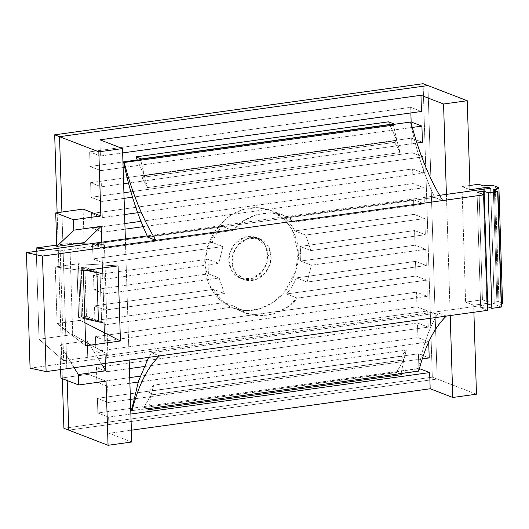 <?xml version="1.0" encoding="UTF-8"?>
<svg xmlns="http://www.w3.org/2000/svg" width="529" height="529" viewBox="0 0 529 529"><rect width="100%" height="100%" fill="white"/><g stroke="black" fill="none" stroke-linecap="round" stroke-linejoin="round"><path stroke-width="0.4" stroke-dasharray="2.65 1.98" d="M401.18 373.256L403.806 359.951L151.182 394.998L148.556 408.302L131.457 410.676L149.099 408.507L148.556 408.302L151.182 394.998L403.806 359.951L396.373 372.542L401.756 374.618L396.373 372.542L143.749 407.588L396.373 372.542L403.806 359.951L401.18 373.256L418.287 370.882L401.18 373.256M148.675 357.366L151.446 352.75L438.276 312.956C429.039 327.557 422.373 346.865 418.287 370.882L418.829 371.087L418.287 370.882C422.373 346.865 429.039 327.557 438.276 312.956L151.446 352.75L159.52 355.865L151.446 352.75L148.675 357.366M403.832 359.846L406.312 350.112L153.688 385.158L151.208 394.892L403.832 359.846L151.208 394.892L148.728 391.328L401.352 356.281L403.832 359.846L401.352 356.281L148.728 391.328L153.688 385.158L406.312 350.112L401.352 356.281L406.312 350.112L403.832 359.846M30.08 368.177L494.271 303.778L491.567 302.74L473.673 305.22L465.599 302.112L482.441 299.771L486.746 301.431L487.798 301.285C492.492 300.763 496.209 300.908 498.953 301.715L501.637 302.753L498.953 301.715L495.323 186.182L498.953 301.715C496.209 300.908 492.492 300.763 487.798 301.285L486.746 301.431L482.441 299.771L465.599 302.112L473.673 305.22L473.898 312.249L473.673 305.22L491.567 302.74L487.983 188.615L491.567 302.74L494.271 303.778L490.641 188.238L494.271 303.778L30.08 368.177M501.221 304.525L496.995 305.378L501.3 307.038L496.995 305.378L498.034 305.233L494.403 189.699L498.034 305.233L501.221 304.525M487.566 306.708L480.682 307.64L487.678 310.338L480.682 307.64L487.566 306.708M446.357 316.071L438.276 312.956L446.357 316.071M86.452 316.269L84.911 267.165L102.679 274.015L101.68 242.203L104.22 323.113L86.452 316.269L82.815 316.772L101.621 322.531L100.08 273.433L81.274 267.667L82.815 316.772L81.274 267.667L84.911 267.165L86.452 316.269L104.22 323.113L105.489 363.363L102.679 274.015L100.08 273.433L101.621 322.531L104.22 323.113L82.815 316.772L86.452 316.269M84.137 242.613L83.086 209.107L84.137 242.613M61.9 212.05L67.196 380.543L61.9 212.05M106.045 381.171L88.277 374.32L87.225 340.815L101.482 363.919L87.225 340.815L59.856 344.617L74.12 367.715L59.856 344.617L87.225 340.815L88.277 374.32L60.908 378.123L88.277 374.32L106.045 381.171M476.47 394.184L437.166 379.035L427.941 85.572L437.166 379.035L68.75 430.143L437.166 379.035L476.47 394.184M470.043 189.686L461.969 186.572L465.599 302.112L461.969 186.572L469.911 185.474L461.969 186.572L470.043 189.686M267.819 255.157C268.408 248.795 262.1 234.777 247.678 236.483C233.269 238.777 227.893 254.416 228.872 260.559C228.29 266.92 234.598 280.939 249.02 279.233C263.422 276.938 268.798 261.3 267.819 255.157L266.814 262.84L261.915 271.886L252.035 278.552L240.477 278.28L231.279 269.922L228.872 260.559L229.877 252.875L234.777 243.829L244.656 237.164L256.215 237.442L265.413 245.793L267.819 255.157L271.053 256.4C272.032 262.543 266.656 278.188 252.247 280.476C237.825 282.188 231.517 268.163 232.105 261.802C231.127 255.659 236.503 240.021 250.905 237.733C265.327 236.02 271.635 250.038 271.053 256.4L268.646 247.036L259.448 238.685L247.883 238.407L238.01 245.072L233.11 254.118L232.105 261.802L234.506 271.172L243.704 279.524L255.269 279.795L265.148 273.136L270.041 264.083L271.053 256.4L267.819 255.157M298.158 252.644C299.559 237.428 284.47 203.896 249.972 207.976C215.515 213.458 202.66 250.872 205.001 265.565C203.599 280.78 218.689 314.312 253.186 310.225C287.637 304.75 300.498 267.337 298.158 252.644L295.751 271.02L284.033 292.663L273.519 302.171L260.407 308.599L246.183 310.616L232.753 307.944L219.343 299.414L210.747 287.968L205.001 265.565L207.408 247.188L219.125 225.546L229.639 216.037L242.745 209.603L256.975 207.586L270.405 210.264L283.815 218.794L292.405 230.241L298.158 252.644L300.849 253.682L300.598 261.062L311.369 265.214L425.792 249.338L415.02 245.192L300.598 261.062L415.02 245.192L414.564 230.558L425.329 234.704L424.82 218.53L305.669 235.061L310.907 250.581L425.329 234.704L310.907 250.581L300.135 246.428L414.564 230.558L300.135 246.428L300.849 253.682L300.135 246.428L310.907 250.581L305.669 235.061L424.82 218.53L414.055 214.377L294.898 230.909L305.669 235.061L294.898 230.909L414.055 214.377L413.592 199.744L424.364 203.896L294.871 221.863L284.099 217.71L413.592 199.744L284.099 217.71C288.49 221.307 292.087 225.704 294.898 230.909C292.087 225.704 288.49 221.307 284.099 217.71L294.871 221.863L424.364 203.896L423.855 187.722L143.121 226.67L423.855 187.722L424.364 203.896L413.592 199.744L414.055 214.377L424.82 218.53L425.329 234.704L414.564 230.558L415.02 245.192L425.792 249.338L311.369 265.214L307.144 282.043L296.379 277.897L415.529 261.366L426.301 265.518L307.144 282.043L426.301 265.518L425.792 249.338L426.301 265.518L415.529 261.366L415.992 275.999L286.5 293.965L297.265 298.111L426.758 280.152L415.992 275.999L426.758 280.152L297.265 298.111C282.863 317.175 250.68 321.639 235.207 306.721L224.435 302.575L94.949 320.534L105.714 324.687L235.207 306.721L105.714 324.687L106.223 340.861L427.267 296.326L426.758 280.152L427.267 296.326L416.495 292.173L416.958 306.807L427.73 310.959L106.686 355.495L107.195 371.675L129.44 368.587L107.195 371.675L106.686 355.495L95.914 351.349L95.451 336.715L106.223 340.861L105.714 324.687L94.949 320.534L224.435 302.575C220.051 298.978 216.447 294.574 213.637 289.37L224.408 293.522L219.171 278.003L104.749 293.879L105.258 310.054L224.408 293.522L105.258 310.054L94.486 305.901L213.637 289.37L94.486 305.901L94.949 320.534L94.486 305.901L105.258 310.054L104.749 293.879L219.171 278.003L208.4 273.857L93.977 289.727L104.749 293.879L93.977 289.727L93.521 275.093L207.943 259.217L218.708 263.369L104.286 279.246L93.521 275.093L104.286 279.246L218.708 263.369L222.934 246.54L212.162 242.388L93.011 258.919L103.777 263.072L222.934 246.54L103.777 263.072L104.286 279.246L103.777 263.072L93.011 258.919L92.549 244.286L222.041 226.319L232.813 230.472L103.32 248.438L92.549 244.286L103.32 248.438L232.813 230.472C247.215 211.415 279.405 206.945 294.871 221.863L283.861 215.455L270.524 212.777L256.386 214.741L243.327 221.076L232.813 230.472L222.041 226.319L92.549 244.286L93.011 258.919L212.162 242.388C214.622 236.456 217.915 231.1 222.041 226.319C217.915 231.1 214.622 236.456 212.162 242.388L222.934 246.54L218.708 263.369L207.943 259.217L93.521 275.093L93.977 289.727L208.4 273.857L207.943 259.217L208.4 273.857L219.171 278.003L224.408 293.522L213.637 289.37C216.447 294.574 220.051 298.978 224.435 302.575L235.207 306.721L246.216 313.135L259.554 315.806L273.691 313.842L286.751 307.514L297.265 298.111L286.5 293.965L415.992 275.999L415.529 261.366L296.379 277.897C293.919 283.828 290.626 289.184 286.5 293.965C290.626 289.184 293.919 283.828 296.379 277.897L307.144 282.043L311.369 265.214L300.598 261.062L300.849 253.682L298.158 252.644M108.161 402.483L130.405 399.395L108.161 402.483L107.652 386.309L108.161 402.483L97.389 398.33L108.161 402.483M133.725 398.932L422.215 358.913L133.725 398.932M428.702 341.952L138.221 382.064L428.702 341.952M129.896 383.221L107.652 386.309L96.88 382.156L96.423 367.523L107.195 371.675L96.423 367.523L417.467 322.981L417.923 337.614L428.695 341.767L417.923 337.614L140.225 376.145L417.923 337.614L417.467 322.981L428.239 327.134L427.73 310.959L428.239 327.134L417.467 322.981L96.423 367.523L96.88 382.156L107.652 386.309L129.896 383.221M130.868 414.028L108.624 417.116L109.126 433.291L131.371 430.203L109.126 433.291L108.624 417.116L97.852 412.964L97.389 398.33L418.432 353.795L418.895 368.429L419.437 368.634L131.873 408.243L418.895 368.429L418.432 353.795L429.204 357.941L418.432 353.795L97.389 398.33L97.852 412.964L108.624 417.116L130.868 414.028M144.08 366.557L428.239 327.134L144.08 366.557M125.056 229.176L102.811 232.257L103.32 248.438L102.811 232.257L92.039 228.111L91.583 213.478L102.348 217.624L124.593 214.543L102.348 217.624L101.846 201.45L102.348 217.624L91.583 213.478L412.627 168.936L413.083 183.57L423.855 187.722L413.083 183.57L140.939 221.327L413.083 183.57L412.627 168.936L423.392 173.089L422.988 160.247L423.392 173.089L412.627 168.936L91.583 213.478L92.039 228.111L102.811 232.257L125.056 229.176M137.685 212.724L423.392 173.089L137.685 212.724M421.778 157.067L132.501 197.198L421.778 157.067M124.09 198.362L101.846 201.45L91.074 197.297L90.611 182.664L101.383 186.816L123.627 183.728L101.383 186.816L100.874 170.642L101.383 186.816L90.611 182.664L411.655 138.129L412.117 152.762L421.527 156.392L412.117 152.762L130.888 191.776L412.117 152.762L411.655 138.129L422.426 142.275L411.655 138.129L90.611 182.664L91.074 197.297L101.846 201.45L124.09 198.362M128.481 183.054L416.912 143.042L128.481 183.054M412.276 127.443L124.712 167.336L412.276 127.443M123.118 167.554L100.874 170.642L90.102 166.49L89.646 151.856L100.417 156.009L122.662 152.921L100.417 156.009L99.908 139.835L100.417 156.009L89.646 151.856L410.689 107.314L410.868 112.935L410.689 107.314L421.461 111.467L410.689 107.314L89.646 151.856L90.102 166.49L100.874 170.642L123.118 167.554M129.169 360.077L125.36 238.916L129.169 360.077M446.403 194.381L450.212 315.535L446.403 194.381M131.747 442.006L109.126 433.291L131.747 442.006M393.893 124.348L137.256 159.95L393.893 124.348M122.94 161.934L90.102 166.49L122.94 161.934M123.912 192.741L91.074 197.297L123.912 192.741M124.877 223.555L92.039 228.111L124.877 223.555M427.267 296.326L106.223 340.861L95.451 336.715L416.495 292.173L427.267 296.326M106.686 355.495L427.73 310.959L416.958 306.807L95.914 351.349L106.686 355.495M95.451 336.715L95.914 351.349L416.958 306.807L416.495 292.173L95.451 336.715M129.717 377.6L96.88 382.156L129.717 377.6M130.689 408.408L97.852 412.964L130.689 408.408M478.811 184.237L482.441 299.771L478.811 184.237M483.116 185.897L486.746 301.431L483.116 185.897M484.167 185.752L487.798 301.285L484.167 185.752M439.592 195.327L147.194 235.888L439.592 195.327M147.816 237.217L434.646 197.423L442.727 200.537L434.646 197.423L147.816 237.217M498.007 187.22L501.637 302.753L498.007 187.22M487.996 188.608L491.586 302.74L487.996 188.608M493.365 189.845L496.995 305.378L493.365 189.845M490.634 188.245L494.265 303.778M107.87 354.483L104.425 244.729L60.213 250.858L63.665 360.619L107.87 354.483L63.665 360.619L60.213 250.858L104.425 244.729L88.343 244.054L104.425 244.729L107.87 354.483L72.704 334.553L39.02 339.228L36.256 251.282L39.02 339.228L63.665 360.619L39.02 339.228L72.704 334.553L107.87 354.483M502.55 303.514L501.637 302.753M484.002 194.784L487.52 306.694L484.002 194.784M477.046 192.106L480.682 307.64L477.046 192.106M60.643 369.579L59.856 344.617L60.643 369.579M69.835 243.28L72.704 334.553L69.835 243.28L56.729 245.099L69.835 243.28L77.122 243.585L69.835 243.28M49.032 249.509L60.213 250.858L49.032 249.509M393.378 124.857L393.907 124.778L393.378 124.857L396.909 140.529L393.378 124.857M410.484 122.483C416.197 150.276 424.251 175.258 434.646 197.423C424.251 175.258 416.197 150.276 410.484 122.483M140.754 159.903L144.285 175.575L396.909 140.529L144.285 175.575L137.441 160.36L144.285 175.575L140.754 159.903M400.103 152.564L396.942 140.654L144.318 175.707L147.479 187.61L400.103 152.564L147.479 187.61L142.003 177.42L144.318 175.707L396.942 140.654L394.627 142.374L142.003 177.42L394.627 142.374L400.103 152.564L394.627 142.374L396.942 140.654L400.103 152.564M147.479 187.61L144.318 175.707L142.003 177.42L147.479 187.61M146.917 408.811L143.749 407.588L151.182 394.998L143.749 407.588L146.917 408.811M151.208 394.892L153.688 385.158L148.728 391.328L151.208 394.892M388.491 121.829L396.909 140.529L388.491 121.829M80.236 320.336L78.457 263.726L55.3 266.94L57.079 323.55L80.236 320.336L57.079 323.55L85.685 345.801L57.079 323.55L55.3 266.94L78.457 263.726L80.236 320.336L84.964 322.769L80.236 320.336M118.066 265.882L78.457 263.726L118.066 265.882M81.44 316.964L79.899 267.859L87.715 270.094L79.899 267.859L77.016 268.263L86.161 270.312L77.016 268.263L79.899 267.859L81.44 316.964L98.447 321.824L81.44 316.964L78.556 317.36L81.44 316.964M83.324 270.703L55.3 266.94L83.324 270.703M84.838 318.769L78.556 317.36L77.016 268.263L78.556 317.36L84.838 318.769M84.911 267.165L81.274 267.667L102.679 274.015L84.911 267.165M432.319 377.164L423.094 83.708L432.319 377.164L437.166 379.035L432.319 377.164L63.903 428.272L432.319 377.164M427.941 85.572L437.166 379.035L68.75 430.143L437.166 379.035L427.941 85.572M57.132 212.711L62.349 378.671L57.132 212.711M232.753 307.944L246.216 313.135M270.405 210.264L283.861 215.455M240.477 278.28L243.704 279.524M256.215 237.442L259.448 238.685"/><path stroke-width="0.79" d="M124.189 162.482L141.289 160.108L124.189 162.482C132.151 193.065 142.724 219.013 155.89 240.331L147.816 237.217C137.414 215.052 129.36 190.07 123.647 162.271L141.289 160.108L123.647 162.271C129.36 190.07 137.414 215.052 147.816 237.217L155.89 240.331L42.485 256.062L484.048 194.804L477.046 192.106L483.89 191.154L488.201 192.814L497.67 191.505L493.365 189.845L494.403 189.699C498.616 188.985 499.819 188.159 498.007 187.22L495.323 186.182C492.578 185.368 488.862 185.229 484.167 185.752L483.116 185.897L484.167 185.752C488.862 185.229 492.578 185.368 495.323 186.182L498.92 187.98L493.365 189.845L497.67 191.505L501.3 307.038L491.831 308.354L487.52 306.694L491.831 308.354L501.3 307.038L497.67 191.505L488.201 192.814L491.831 308.354L488.201 192.814L483.89 191.154L484.002 194.784L483.89 191.154L477.046 192.106L484.048 194.804L487.678 310.338L446.357 316.071L487.678 310.338L484.048 194.804L155.89 240.331C142.724 219.013 132.151 193.065 124.189 162.482M131.457 410.676L138.472 381.283L148.675 357.366L138.472 381.283L131.457 410.676L131.992 410.881L131.457 410.676M418.829 371.087L401.723 373.461L418.829 371.087C425.045 345.973 434.216 327.636 446.357 316.071L46.116 371.596L30.08 368.177L26.45 252.644L42.485 256.062L46.116 371.596L446.357 316.071C434.216 327.636 425.045 345.973 418.829 371.087M501.637 302.753L501.221 304.525L502.55 303.514L498.92 187.98M101.68 242.203L101.178 226.352L84.137 242.613L101.178 226.352L101.68 242.203M83.086 209.107L100.854 215.958L98.837 151.836L59.532 136.687L61.9 212.05L59.532 136.687L427.941 85.572L467.246 100.728L470.043 189.686L467.246 100.728L443.566 104.008L446.403 194.381L443.566 104.008L420.952 95.293L99.908 139.835L122.523 148.55L98.837 151.836L100.854 215.958L73.485 219.753L73.815 230.155L101.178 226.352L73.815 230.155L56.768 246.408L84.137 242.613L56.768 246.408L55.717 212.903L83.086 209.107L55.717 212.903L73.485 219.753L100.854 215.958L83.086 209.107M67.196 380.543L68.75 430.143L108.061 445.292L106.045 381.171L108.061 445.292L131.747 442.006L129.169 360.077L131.747 442.006L108.061 445.292L68.75 430.143L67.196 380.543L68.75 430.143L63.903 428.272L68.75 430.143L67.196 380.543M101.482 363.919L105.721 370.776L105.489 363.363L105.721 370.776L78.352 374.572L78.676 384.967L106.045 381.171L78.676 384.967L60.908 378.123L60.643 369.579L60.908 378.123L78.676 384.967L78.352 374.572L105.721 370.776L101.482 363.919M473.898 312.249L476.47 394.184L473.898 312.249M130.405 399.395L133.725 398.932L130.405 399.395M422.215 358.913L429.204 357.941L428.695 341.767L429.204 357.941L422.215 358.913M138.221 382.064L129.896 383.221L138.221 382.064M429.66 372.575L130.868 414.028L429.66 372.575L430.17 388.755L429.66 372.575L418.895 368.429L429.66 372.575M131.371 430.203L430.17 388.755L452.791 397.471L476.47 394.184L452.791 397.471L450.212 315.535L452.791 397.471L430.17 388.755L131.371 430.203M129.44 368.587L144.08 366.557L129.44 368.587M143.121 226.67L125.056 229.176L143.121 226.67M124.593 214.543L137.685 212.724L124.593 214.543M422.988 160.247L422.889 156.915L421.778 157.067L422.889 156.915L422.988 160.247M132.501 197.198L124.09 198.362L132.501 197.198M123.627 183.728L128.481 183.054L123.627 183.728M416.912 143.042L422.426 142.275L421.917 126.1L412.276 127.443L421.917 126.1L422.426 142.275L416.912 143.042M124.712 167.336L123.118 167.554L124.712 167.336M122.662 152.921L421.461 111.467L420.952 95.293L421.461 111.467L122.662 152.921M125.36 238.916L122.523 148.55L125.36 238.916M487.983 188.615L487.936 187.206L470.043 189.686L487.936 187.206L490.634 188.245L439.592 195.327L490.634 188.245L487.956 187.206L487.996 188.608L487.936 187.206L487.983 188.615M410.868 112.935L411.145 121.954L421.917 126.1L411.145 121.954L393.893 124.348L411.145 121.954L410.868 112.935M421.527 156.392L422.889 156.915L421.527 156.392M98.837 151.836L122.523 148.55L99.908 139.835L420.952 95.293L443.566 104.008L467.246 100.728L427.941 85.572L59.532 136.687L98.837 151.836M137.256 159.95L122.94 161.934L137.256 159.95M130.888 191.776L123.912 192.741L130.888 191.776M140.939 221.327L124.877 223.555L140.939 221.327M140.225 376.145L129.717 377.6L140.225 376.145M131.873 408.243L130.689 408.408L131.873 408.243M469.911 185.474L478.811 184.237L483.116 185.897L478.811 184.237L469.911 185.474M147.194 235.888L26.45 252.644L147.194 235.888M494.423 190.248L494.403 189.699L494.423 190.248M118.066 265.882L120.42 340.98L85.685 345.801L83.324 270.703L118.066 265.882L83.324 270.703L85.685 345.801L120.42 340.98L84.964 322.769L120.42 340.98L118.066 265.882M73.815 230.155L73.485 219.753L55.717 212.903L56.768 246.408L73.815 230.155M74.12 367.715L78.352 374.572L74.12 367.715M36.256 251.282L36.151 247.956L56.729 245.099L36.151 247.956L49.032 249.509L36.151 247.956L36.256 251.282M88.343 244.054L77.122 243.585L88.343 244.054M149.099 408.507L401.723 373.461L149.099 408.507L149.132 409.664L401.756 374.618L401.723 373.461L401.756 374.618L149.132 409.664L146.917 408.811L149.132 409.664L149.099 408.507M159.52 355.865C147.386 367.424 138.208 385.767 131.992 410.881C138.208 385.767 147.386 367.424 159.52 355.865M393.913 125.062L141.289 160.108L393.913 125.062L393.88 123.905L141.256 158.951L141.289 160.108L141.256 158.951L393.88 123.905L388.491 121.829L135.867 156.875L141.256 158.951L135.867 156.875L388.491 121.829L393.88 123.905L393.913 125.062M442.727 200.537C429.555 179.219 418.988 153.271 411.02 122.688C418.988 153.271 429.555 179.219 442.727 200.537M137.441 160.36L135.867 156.875L137.441 160.36M87.715 270.094L96.906 272.719L98.447 321.824L84.838 318.769L98.447 321.824L96.906 272.719L87.715 270.094M86.161 270.312L96.906 272.719L86.161 270.312M30.08 368.177L46.116 371.596L42.485 256.062L26.45 252.644L30.08 368.177M423.094 83.708L427.941 85.572L423.094 83.708L54.685 134.816L57.132 212.711L54.685 134.816L59.532 136.687L54.685 134.816L423.094 83.708M62.349 378.671L63.903 428.272L62.349 378.671M61.9 212.05L59.532 136.687L427.941 85.572L59.532 136.687L61.9 212.05"/></g></svg>
